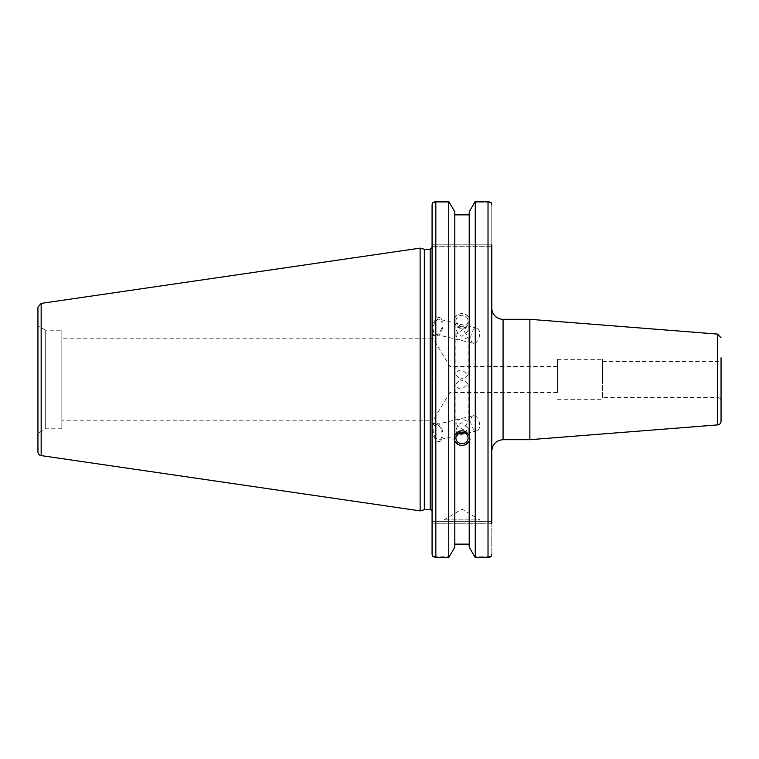 <?xml version="1.0" encoding="UTF-8"?>
<svg xmlns="http://www.w3.org/2000/svg" width="759" height="759" viewBox="0 0 759 759"><rect width="100%" height="100%" fill="white"/><g stroke="black" fill="none" stroke-linecap="round" stroke-linejoin="round"><path stroke-width="0.57" stroke-dasharray="3.79 2.85" d="M602.561 397.412L602.561 361.588L602.561 397.412L717.293 397.412L717.293 361.588L717.293 397.412A3.757 3.757 0 0 1 721.05 401.179L721.05 357.821L721.05 401.179M602.561 361.588L717.293 361.588C719.57 361.36 720.832 360.108 721.05 357.821L721.05 421.16M529.867 439.689L529.867 319.311M491.785 308.031L491.785 450.969L491.785 308.031M491.785 521.386L432.07 521.386L491.785 521.386L491.785 554.193L491.785 521.386L491.785 523.264L432.07 523.264L432.07 521.386L432.07 554.193L432.07 204.807L432.07 246.694L432.07 204.807L432.611 202.786L449.793 202.786L432.611 202.786L435.827 201.41L435.827 557.59L432.611 556.214L432.07 554.193L432.07 523.264L491.785 523.264M491.785 244.815L432.07 244.815L491.785 244.815L491.785 204.807L491.785 246.694L491.785 244.815L491.785 246.694L432.07 246.694L491.785 246.694M491.785 366.493L491.785 392.507M557.419 392.507L449.926 392.507L449.926 366.493L449.926 392.507L432.915 420.818L432.915 338.182L449.926 366.493L557.419 366.493L557.419 392.507L557.419 366.493M455.912 375.05L462.003 381.303L468.104 375.05L462.003 369.842C458.303 369.994 456.273 371.73 455.912 375.05L455.912 334.425L463.104 329.34L468.104 337.347L462.003 340.383C458.483 339.776 456.453 337.793 455.912 334.425M455.912 383.95L462.003 377.697L468.104 383.95L462.003 389.158C458.303 389.006 456.273 387.27 455.912 383.95L455.912 424.575C456.453 421.207 458.483 419.224 462.003 418.617L468.104 421.662L463.056 429.698L455.912 424.575M432.915 338.182L432.915 420.818L61.84 420.818L61.84 338.182L432.915 338.182M61.84 338.182L61.84 420.818M602.561 379.5L602.561 359.33L602.561 379.5M557.419 379.5L557.419 359.33L557.419 379.5M455.912 321.038A6.1 5.73 0 0 1 462.003 315.308A6.1 5.73 0 0 1 468.104 321.038A6.1 5.73 0 0 1 462.003 326.768A6.1 5.73 0 0 1 455.912 321.038L455.912 327.926C456.614 332.404 458.645 335.212 462.003 336.351L468.104 330.848L460.941 324.672L455.912 327.926M469.906 321.038A7.903 7.419 0 0 1 462.003 328.457A7.903 7.419 0 0 1 454.11 321.038A7.903 7.419 0 0 1 462.003 313.609A7.903 7.419 0 0 1 469.906 321.038L469.214 317.746C464.404 312.072 459.603 312.072 454.802 317.746L454.11 319.368L454.802 323.837C459.603 329.634 464.404 329.634 469.214 323.837L469.906 319.368M473.398 343.362A7.78 4.193 -76.5 0 1 471.13 334.823A7.78 4.193 -76.5 0 1 477.013 328.239A7.78 4.193 -76.5 0 1 479.28 336.768A7.78 4.193 -76.5 0 1 473.398 343.362L435.799 334.358A7.78 4.193 -76.5 0 1 433.541 325.82A7.78 4.193 -76.5 0 1 439.423 319.235A7.78 4.193 -76.5 0 1 441.691 327.774A7.78 4.193 -76.5 0 1 435.799 334.358M432.222 329.425A9.402 5.066 -76.5 0 1 439.803 317.651A9.402 5.066 -76.5 0 1 442.544 327.973A9.402 5.066 -76.5 0 1 435.419 335.943A9.402 5.066 -76.5 0 1 432.222 329.425M432.07 329.397L432.07 315.791L432.07 329.397M469.214 316.74L469.214 211.808L474.223 202.786L491.244 202.786L474.223 202.786L475.267 201.41L475.267 557.59L488.018 557.59L488.018 201.41L491.244 202.786M469.214 322.831L469.214 547.192L469.214 544.137L469.214 547.192L474.223 556.214L491.244 556.214L474.223 556.214L475.267 557.59M469.214 317.746L469.214 436.169M454.802 317.746L454.802 214.863L469.214 214.863M454.802 316.74L454.802 436.169M455.912 437.962L455.912 431.074L457.535 434.072M465.03 432.991L468.104 428.152L462.003 422.649C458.645 423.788 456.614 426.596 455.912 431.074M469.859 438.787A7.903 7.419 180 0 0 469.906 437.962L469.906 439.632M469.906 437.962A7.903 7.419 180 0 0 462.003 430.543A7.903 7.419 180 0 0 454.11 437.962A7.903 7.419 180 0 0 454.157 438.787M454.802 214.863L454.802 211.808L448.74 201.41L435.827 201.41M473.398 415.638A7.78 4.193 -103.5 0 0 471.13 424.177A7.78 4.193 -103.5 0 0 477.013 430.761A7.78 4.193 -103.5 0 0 479.28 422.232A7.78 4.193 -103.5 0 0 473.398 415.638L435.799 424.642A7.78 4.193 76.5 0 1 441.691 431.226A7.78 4.193 76.5 0 1 439.423 439.765A7.78 4.193 76.5 0 1 433.541 433.18A7.78 4.193 76.5 0 1 435.799 424.642M432.222 429.575A9.402 5.066 -103.5 0 0 439.803 441.349A9.402 5.066 -103.5 0 0 442.544 431.027A9.402 5.066 -103.5 0 0 435.419 423.057A9.402 5.066 -103.5 0 0 432.222 429.575M432.07 429.603L432.07 443.209L432.07 429.603M432.07 511.623L432.07 247.377L432.07 511.623M424.338 509.744L424.338 249.256M491.244 556.214L490.637 556.783M489.934 557.191L489.384 557.391M435.827 557.59L448.74 557.59L449.793 556.214L432.611 556.214L449.793 556.214L454.802 547.192L454.802 322.831M469.214 441.254L469.214 544.137L454.802 544.137L454.802 323.837M448.74 557.59L448.74 201.41M61.84 428.778L45.682 428.778L37.95 433.247L37.95 325.753L37.95 433.247L37.95 325.753L45.682 330.222L45.682 428.778L45.682 330.222L61.84 330.222L61.84 428.778L61.84 330.222M420.125 510.873L420.125 248.127M488.018 201.41L475.267 201.41M444.091 519.877L462.003 509.118L479.925 519.877L444.091 519.877L479.925 519.877L479.925 521.386L444.091 521.386L444.091 519.877M444.091 521.386L479.925 521.386M454.802 441.254L454.802 544.137M469.214 544.137L469.214 323.837M717.587 424.907L717.587 334.093M503.065 319.311L503.065 439.689M430.192 509.744L430.192 249.256M41.166 303.391L41.166 455.609M557.419 399.67L602.561 399.67M557.419 359.33L602.561 359.33M468.104 375.05L468.104 337.338M468.104 330.848L468.104 321.038M454.11 321.038L454.11 319.368M477.013 328.239L439.423 319.235M439.803 317.651L432.07 315.791M435.419 335.943L432.07 335.136M468.104 383.95L468.104 421.662M468.104 428.152L468.104 437.962M454.11 437.962L454.11 439.632M477.013 430.761L439.423 439.765M435.419 423.057L432.07 423.864M439.803 441.349L432.07 443.209"/><path stroke-width="1.14" d="M721.05 337.84L717.587 334.093L717.587 424.907A3.757 3.757 0 0 0 721.05 421.16L721.05 357.821M717.587 334.093L529.867 319.311L529.867 439.689L717.587 424.907M491.785 450.969C492.449 444.119 496.215 440.353 503.065 439.689L503.065 319.311A11.281 11.281 0 0 1 491.785 308.031M491.785 523.264L491.785 244.815M491.785 246.694L491.785 366.493M491.785 392.507L491.785 521.386M457.535 434.072L465.03 432.991M455.912 437.962A6.1 5.73 0 0 1 462.003 432.232A6.1 5.73 0 0 1 468.104 437.962A6.1 5.73 0 0 1 462.003 443.692A6.1 5.73 0 0 1 455.912 437.962M491.244 202.786L491.785 204.807L491.244 202.786L488.018 201.41L475.267 201.41L469.214 211.808L469.214 436.169L469.906 439.632L469.214 441.254C464.404 446.928 459.603 446.928 454.802 441.254L454.11 439.632L454.802 436.169L454.802 211.808L448.74 201.41L448.74 557.59L435.827 557.59L435.827 201.41L432.611 202.786L432.07 204.807L432.07 554.193L432.611 556.214L435.827 557.59M454.802 435.163C459.603 429.366 464.404 429.366 469.214 435.163M454.157 438.787A7.903 7.419 180 0 0 462.003 445.391A7.903 7.419 180 0 0 469.859 438.787M454.802 442.26L454.802 547.192L448.74 557.59M469.214 214.863L454.802 214.863M430.192 509.744L424.338 509.744L424.338 249.256L430.192 249.256L430.192 509.744A1.879 1.879 0 0 1 432.07 511.623M491.244 556.214L491.785 554.193L491.244 556.214L488.018 557.59L475.267 557.59L469.214 547.192L469.214 442.26M490.637 556.783L489.934 557.191M489.384 557.391L488.094 557.59M435.827 201.41L448.74 201.41M37.95 325.753L37.95 307.11L41.166 303.391L41.166 455.609A3.757 3.757 0 0 1 37.95 451.89L37.95 433.247M37.95 307.11L37.95 451.89M41.166 303.391L420.125 248.127L420.125 510.873L41.166 455.609M454.802 544.137L469.214 544.137M475.267 201.41L475.267 557.59M488.018 201.41L488.018 557.59M503.065 439.689L529.867 439.689M503.065 319.311L529.867 319.311M430.192 249.256L432.07 247.377M424.338 249.256L420.125 248.127M424.338 509.744L420.125 510.873"/></g></svg>
